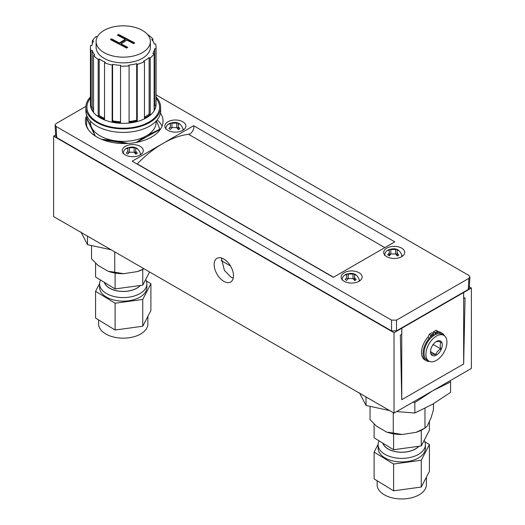 <?xml version="1.0" encoding="UTF-8"?>
<svg xmlns="http://www.w3.org/2000/svg" width="525" height="525" viewBox="0 0 525 525"><rect width="100%" height="100%" fill="white"/><g stroke="black" fill="none" stroke-linecap="round" stroke-linejoin="round"><path stroke-width="0.79" d="M223.814 259.002A13.676 7.895 -120 0 0 216.976 258.326A13.676 7.895 -120 0 0 214.882 269.286A13.676 7.895 -120 0 0 223.814 281.341A13.676 7.895 -120 0 0 230.652 282.017A13.676 7.895 -120 0 0 232.752 271.058A13.676 7.895 -120 0 0 223.814 259.002M221.373 257.959L224.385 270.421L231.033 277.174L233.231 278.158M463.608 292.53L463.608 298.607L465.045 297.773L463.654 363.969L401.756 399.709L400.365 335.114L401.802 334.287L401.802 328.21L394.019 332.706L394.019 413.103L471.391 368.438L471.391 288.041L463.608 292.53L463.273 292.333M394.019 413.103L53.609 216.576L53.609 136.172L55.663 134.991M394.019 332.706L53.609 136.172M401.802 328.21L401.467 328.02M401.592 256.725L401.592 256.725A8.662 5.001 0 0 0 401.881 255.432C399.696 249.106 395.082 247.308 388.041 250.038C386.019 251.048 384.858 252.847 384.549 255.432M182.739 130.371L182.739 130.371A8.662 5.001 0 0 0 183.028 129.078C180.843 122.752 176.229 120.953 169.188 123.683C167.167 124.694 166.005 126.492 165.697 129.078M471.391 288.041L469.337 286.853M463.654 292.504L401.756 328.237L401.756 399.709L463.654 363.969L463.654 292.504L463.312 292.307M401.756 328.237L401.422 328.046M430.638 351.704L435.816 354.69C436.485 352.216 438.145 350.287 440.797 348.908C439.924 346.159 440.022 343.954 441.105 342.293L438.021 341.447L436.236 341.572M430.559 351.035L431.143 353.863L435.816 354.69M433.204 355.792A8.315 4.804 -60 0 1 430.539 351.645A8.315 4.804 -60 0 1 436.419 341.46A8.315 4.804 -60 0 1 439.635 340.712A8.315 4.804 -60 0 1 441.341 349.118A8.315 4.804 -60 0 1 433.204 355.792M428.977 361.134L427.12 360.065A14.877 8.59 -60 0 1 426.392 344.236A14.877 8.59 -60 0 1 440.317 333.683A14.877 8.59 -60 0 1 442.004 334.294L443.861 335.363A14.877 8.59 -60 0 1 444.583 351.192A14.877 8.59 -60 0 1 430.664 361.745A14.877 8.59 -60 0 1 428.977 361.134A14.877 8.59 -60 0 1 428.249 345.306A14.877 8.59 -60 0 1 442.175 334.753A14.877 8.59 -60 0 1 443.861 335.363M432.206 345.949L433.355 344.61L440.797 348.908M433.355 344.61L433.374 344.197M436.682 334.051A1.096 0.63 120 0 0 437.358 333.086A1.096 0.63 120 0 0 437.181 332.24A1.096 0.63 120 0 0 436.636 332.292A1.096 0.63 120 0 0 435.921 333.257A1.096 0.63 120 0 0 436.085 334.136A1.096 0.63 120 0 0 436.314 334.189M444.458 335.77A15.842 9.148 120 0 0 442.175 333.277A15.842 9.148 120 0 0 439.333 332.535A4.554 2.625 -60 0 1 438.519 332.325A4.554 2.625 -60 0 1 437.686 331.15L435.028 332.686L435.028 334.773M442.175 333.277L440.626 332.384A15.842 9.148 120 0 0 437.883 331.642M431.872 336.833A1.096 0.63 120 0 0 432.587 335.869A1.096 0.63 120 0 0 432.416 334.989A1.096 0.63 120 0 0 431.872 335.048A1.096 0.63 120 0 0 431.156 336.013A1.096 0.63 120 0 0 431.32 336.886A1.096 0.63 120 0 0 431.872 336.833M433.479 335.718L433.479 333.578L431.931 332.686L429.273 334.222A4.554 2.625 -60 0 1 427.626 337.509A15.842 9.148 120 0 0 424.784 359.828L426.333 360.721A15.842 9.148 120 0 0 429.627 361.449M435.028 332.686L433.479 331.793L433.479 333.578L430.815 335.121L429.273 334.222M434.346 335.153L433.479 334.655M437.686 331.15L436.137 330.258L433.479 331.793M430.815 335.121A4.554 2.625 -60 0 1 429.174 338.402A15.842 9.148 120 0 0 426.333 360.721M359.054 272.711A10.507 6.064 0 0 0 347.609 271.392A10.507 6.064 0 0 0 341.119 276.997A10.507 6.064 0 0 0 344.197 281.282A10.507 6.064 0 0 0 355.648 282.601A10.507 6.064 0 0 0 362.132 276.997A10.507 6.064 0 0 0 359.054 272.711M188.567 134.308A5.473 3.163 120 0 0 189.991 133.796A5.473 3.163 120 0 0 193.64 125.724L162.914 143.463A98.47 56.851 -60 0 1 188.567 134.308L384.818 247.61M193.64 125.724L394.787 241.854L364.068 259.593L333.342 277.331L132.188 161.201L162.914 143.463A98.47 56.851 -60 0 0 137.261 163.925A5.473 3.163 120 0 1 137.137 164.056M140.201 146.357A10.507 6.064 0 0 0 128.756 145.038A10.507 6.064 0 0 0 122.272 150.642A10.507 6.064 0 0 0 125.344 154.934A10.507 6.064 0 0 0 136.795 156.247A10.507 6.064 0 0 0 143.279 150.642A10.507 6.064 0 0 0 140.201 146.357M401.632 248.122A10.507 6.064 0 0 0 390.187 246.809A10.507 6.064 0 0 0 383.703 252.413A10.507 6.064 0 0 0 386.781 256.699A10.507 6.064 0 0 0 398.226 258.011A10.507 6.064 0 0 0 404.709 252.413A10.507 6.064 0 0 0 401.632 248.122M182.785 121.767A10.507 6.064 0 0 0 171.334 120.455A10.507 6.064 0 0 0 164.85 126.059A10.507 6.064 0 0 0 167.928 130.344A10.507 6.064 0 0 0 179.373 131.663A10.507 6.064 0 0 0 185.857 126.059A10.507 6.064 0 0 0 182.785 121.767M162.067 126.144A39.296 22.687 0 0 0 157.152 119.89M86.71 115.382A38.817 22.411 0 0 0 85.424 120.573A38.817 22.411 0 0 0 96.784 136.972A38.817 22.411 0 0 0 139.532 141.724A38.817 22.411 0 0 0 163.039 120.573A38.817 22.411 0 0 0 160.42 113.019M469.934 276.957L469.265 288.107L468.241 289.465L468.91 278.316L469.934 276.957L468.91 275.461L156.063 94.841M85.897 106.385L56.09 123.592L55.066 125.094L56.09 126.453L391.545 320.125L396.493 320.125L468.91 278.316M396.493 320.125L396.493 330.888L468.241 289.465M396.493 330.888L391.545 330.888L391.545 320.125M56.09 126.453L56.759 137.602L391.545 330.888M56.759 137.602L55.735 136.244L55.066 125.094M86.632 125.685A39.296 22.687 0 0 0 86.395 126.144M183.842 129.629A10.507 6.064 0 0 0 183.028 129.065M402.695 255.983A10.507 6.064 0 0 0 401.881 255.419M141.258 154.219A10.507 6.064 0 0 0 140.451 153.648A8.662 5.001 0 0 1 140.155 154.96M360.111 280.567A10.507 6.064 0 0 0 359.303 280.002M178.297 126.742L178.316 123.966L179.845 123.998L178.303 123.106L170.33 123.132L168.781 124.025L170.435 123.959L170.415 126.748L168.886 128.54L170.428 129.445L171.997 127.614L176.741 127.627L178.395 129.623L179.95 128.73L178.297 126.742L178.297 129.465M170.415 126.748L170.435 123.959M178.297 127.326L177.115 128.008M171.616 127.995L170.435 127.306M170.33 123.132L170.33 123.946M171.99 123.073L171.99 127.621M176.748 123.08L176.748 127.634M178.303 123.106L178.303 125.062M127.752 147.715L126.197 148.608L127.851 148.549L127.838 151.338L126.302 153.123L127.844 154.028L129.412 152.197L134.157 152.217L135.817 154.206L137.366 153.313L135.713 151.325L135.732 148.549L137.261 148.582L135.726 147.689L127.752 147.715L127.752 148.529M135.713 151.325L135.713 154.055M127.838 151.338L127.851 148.549M135.713 151.909L134.531 152.591M129.038 152.578L127.851 151.889M129.406 147.656L129.406 152.204M134.164 147.663L134.164 152.217M135.726 147.689L135.726 149.645M388.408 249.874L387.634 250.379L389.288 250.313L389.268 253.102L387.739 254.894L389.274 255.8L390.849 253.969L395.594 253.982L397.248 255.97L398.803 255.084L397.149 253.096L397.163 250.32L398.698 250.353L397.156 249.46L389.183 249.487L388.408 249.874M397.149 253.096L397.149 255.819M397.149 253.68L395.962 254.363M390.469 254.349L389.288 253.66M389.288 250.313L389.288 255.787M389.268 253.102L389.268 255.793M389.183 249.487L389.183 250.3M390.843 249.427L390.843 253.975M395.601 249.434L395.601 253.988M397.156 249.46L397.156 251.416M345.824 274.457L345.05 274.962L346.703 274.897L346.684 277.686L345.155 279.477L346.697 280.383L348.265 278.552L353.01 278.572L354.67 280.56L356.219 279.668L354.565 277.679L354.585 274.903L356.114 274.936L354.572 274.043L346.605 274.07L345.824 274.457M354.565 277.679L354.565 280.402M354.565 278.263L353.384 278.946M347.891 278.933L346.703 278.243M346.703 274.897L346.684 277.686M346.605 274.07L346.605 274.883M348.259 274.011L348.259 278.558M353.017 274.017L353.017 278.572M354.572 274.043L354.572 275.999M359.008 281.308A8.662 5.001 0 0 0 359.303 280.015C357.112 273.696 352.498 271.897 345.457 274.621C343.442 275.632 342.274 277.43 341.972 280.015M149.133 114.043L149.133 57.579A31.513 18.191 180 0 1 143.601 61.097L144.454 61.674L144.454 118.132A32.826 18.953 0 0 0 147.538 116.412A32.826 18.953 0 0 0 150.209 114.47L149.133 114.043A31.513 18.191 180 0 1 144.454 117.127M144.454 61.674A32.826 18.953 180 0 1 137.248 64.352L136.684 63.663A31.513 18.191 180 0 1 128.848 65.113L129.084 65.861A32.826 18.953 180 0 1 120.527 66.097L120.632 65.343A31.513 18.191 180 0 1 112.593 64.332L112.153 65.047A32.826 18.953 180 0 1 104.534 62.783L105.282 62.16A31.513 18.191 180 0 1 99.192 58.971L98.188 59.456A32.826 18.953 180 0 1 93.555 55.296L94.743 54.974A31.513 18.191 180 0 1 92.236 50.453L90.943 50.584A32.826 18.953 180 0 1 90.418 47.211A32.826 18.953 180 0 1 90.53 45.642L91.842 45.708A31.513 18.191 180 0 1 93.581 41.068L92.347 40.812A32.826 18.953 180 0 1 96.272 36.409L97.335 36.835M129.084 65.861L129.084 122.318A32.826 18.953 0 0 0 137.248 120.809L137.248 64.352M120.527 121.793A31.513 18.191 180 0 1 112.593 120.796L112.153 121.505A32.826 18.953 0 0 0 120.527 122.555L120.527 66.097M112.153 121.505L112.153 65.047M104.534 118.309A31.513 18.191 180 0 1 99.192 115.428L98.188 115.92A32.826 18.953 0 0 0 104.534 119.241L104.534 62.783M98.188 115.92L98.188 59.456M93.555 109.771A31.513 18.191 180 0 1 92.236 106.91L90.943 107.047A32.826 18.953 0 0 0 93.555 111.759L93.555 55.296M90.943 107.047L90.943 50.584M92.347 43.628L92.347 40.812M143.325 52.028A27.136 15.665 180 0 1 113.466 56.109A27.136 15.665 180 0 1 96.108 41.495A27.136 15.665 180 0 1 103.156 30.962A27.136 15.665 180 0 1 133.022 26.88A27.136 15.665 180 0 1 150.373 41.495A27.136 15.665 180 0 1 143.325 52.028M150.373 41.495L150.373 47.211A27.136 15.665 180 0 1 143.325 57.743A27.136 15.665 180 0 1 113.466 61.825A27.136 15.665 180 0 1 96.108 47.211L96.108 41.495M156.063 96.928A37.373 21.578 180 0 1 160.617 107.244A37.373 21.578 180 0 1 150.911 121.754A37.373 21.578 180 0 1 109.771 127.372A37.373 21.578 180 0 1 85.864 107.244A37.373 21.578 180 0 1 90.418 96.928M160.617 107.244L160.617 110.821A37.373 21.578 180 0 1 150.911 125.324A37.373 21.578 180 0 1 109.771 130.948A37.373 21.578 180 0 1 85.864 110.821L85.864 107.244M133.586 43.628L126.945 40.143L121.098 43.864L127.739 47.348L126.61 48.064L110.414 39.572L111.543 38.85L119.438 42.991L125.285 39.27L117.39 35.136L118.519 34.414L134.722 42.906L133.586 43.628M127.129 47.736L121.098 44.572L121.098 43.864M118.007 35.457L118.519 35.129L134.105 43.299M111.024 39.893L111.543 39.565L119.438 43.706L125.285 39.985L125.285 39.27M111.543 39.565L111.543 38.85M119.438 43.706L119.438 42.991M118.519 35.129L118.519 34.414M150.209 114.47L150.209 58.013L149.133 57.579M137.248 120.809L136.684 120.127A31.513 18.191 180 0 1 129.084 121.551M136.684 120.127L136.684 63.663M112.593 120.796L112.593 64.332M99.192 115.428L99.192 58.971M92.236 106.91L92.236 50.453M133.888 43.188L133.888 42.472M125.849 38.975L125.849 38.259M134.328 43.155L134.328 42.702M148.017 35.103L148.293 34.965A32.826 18.953 180 0 1 152.926 39.126L151.738 39.454A31.513 18.191 180 0 1 154.252 43.975L155.538 43.837A32.826 18.953 180 0 1 156.063 47.211A32.826 18.953 180 0 1 155.951 48.779L154.645 48.72A31.513 18.191 180 0 1 152.9 53.36L154.133 53.616A32.826 18.953 180 0 1 150.209 58.013M152.926 41.114L152.926 39.126M154.133 53.616L154.133 110.073A32.826 18.953 0 0 0 155.951 105.236L154.645 105.177L154.645 48.72M155.951 105.236L155.951 48.779M154.645 105.177A31.513 18.191 180 0 1 154.133 107.257M156.411 120.763L159.849 129.189L146.449 135.811A32.826 18.953 0 0 0 155.997 121.209M90.484 121.209A32.826 18.953 0 0 0 91.534 127.319L86.632 117.862L87.537 117.2M95.281 136.06L91.534 127.319A32.826 18.953 0 0 0 114.745 140.72L101.43 139.269M86.632 117.862L86.632 126.039L88.266 129.557L86.632 126.039L86.632 118.217L95.091 135.936M159.849 129.189L159.849 130.036L159.849 129.544L136.815 142.327M128.205 143.423L114.745 140.72A32.826 18.953 0 0 0 146.449 135.811L136.113 142.465M126.978 143.482L102.5 139.696M389.668 410.596L366.023 405.458L359.487 392.844M366.023 396.939L366.023 405.458M413.077 402.104L414.835 402.57L414.835 413.004L396.677 411.574M414.835 402.57L432.705 390.771L450.575 381.938L450.102 380.73M450.575 381.938L450.575 392.378L432.705 404.171L414.835 413.004M433.466 403.732L433.466 409.808L431.077 417.808L427.357 425.834L424.968 428.118L416.062 432.351L402.163 434.503A29.321 16.931 180 0 1 386.748 432.114L376.569 426.241L370.053 419.619L370.053 406.508M424.968 408.345L424.968 428.118L422.494 429.542A29.321 16.931 180 0 1 416.062 432.351M393.264 412.67L393.264 433.02L386.748 432.114M402.163 434.503L393.264 433.02M426.379 477.186L426.379 484.752A24.616 14.214 180 0 1 418.655 495.088A24.616 14.214 180 0 1 392.011 497.805A24.616 14.214 180 0 1 377.14 484.752L377.14 480.749M424.797 441.689L429.417 444.517L429.417 471.319L421.267 487.042L393.606 490.829L374.102 478.892L374.102 452.091L378.138 444.301M429.417 444.517L421.267 460.241L421.267 487.042M421.267 460.241L393.606 464.028L393.606 490.829M393.606 464.028L374.102 452.091M424.154 440.377A23.632 13.643 180 0 1 425.394 444.734L425.394 448.304A23.632 13.643 180 0 1 417.979 458.227A23.632 13.643 180 0 1 392.398 460.832A23.632 13.643 180 0 1 378.125 448.304L378.125 444.734A23.632 13.643 180 0 1 379.096 440.856M425.394 444.734A23.632 13.643 180 0 1 417.979 454.657A23.632 13.643 180 0 1 392.398 457.262A23.632 13.643 180 0 1 378.125 444.734M382.804 443.126A19.254 11.117 0 0 0 395.732 451.717A19.254 11.117 0 0 0 414.973 449.242A19.254 11.117 0 0 0 418.852 446.276M382.942 443.212A19.149 11.051 0 0 0 395.843 451.671A19.149 11.051 0 0 0 414.901 449.197A19.149 11.051 0 0 0 418.707 446.296M429.417 421.385L429.417 430.224L421.267 445.948L421.267 430.211M421.267 445.948L393.606 449.735L393.606 433.834M393.606 449.735L374.102 437.798L374.102 423.957M111.149 249.795L87.511 244.657L80.968 232.043M87.511 236.145L87.511 244.657M143.975 268.741L143.975 268.741A29.321 16.931 180 0 1 137.55 271.55L123.651 273.702A29.321 16.931 180 0 1 108.229 271.313L98.057 265.44L91.534 258.818L91.534 245.707M143.916 268.708L137.55 271.55M114.745 251.869L114.745 272.219L108.229 271.313M123.651 273.702L114.745 272.219M147.86 316.385L147.86 323.951A24.616 14.214 180 0 1 140.136 334.294A24.616 14.214 180 0 1 113.492 337.004A24.616 14.214 180 0 1 98.621 323.951L98.621 319.955M146.278 280.895L150.898 283.717L150.898 310.518L142.748 326.242L115.093 330.028L95.583 318.091L95.583 291.29L99.619 283.5M150.898 283.717L142.748 299.44L142.748 326.242M142.748 299.44L115.093 303.227L115.093 330.028M115.093 303.227L95.583 291.29M145.642 279.576A23.632 13.643 180 0 1 146.875 283.933L146.875 287.503A23.632 13.643 180 0 1 139.46 297.426A23.632 13.643 180 0 1 113.879 300.031A23.632 13.643 180 0 1 99.606 287.503L99.606 283.933A23.632 13.643 180 0 1 100.583 280.055M146.875 283.933A23.632 13.643 180 0 1 139.46 293.856A23.632 13.643 180 0 1 113.879 296.461A23.632 13.643 180 0 1 99.606 283.933M104.291 282.325A19.254 11.117 0 0 0 117.213 290.916A19.254 11.117 0 0 0 136.454 288.442A19.254 11.117 0 0 0 140.333 285.475M104.429 282.411A19.149 11.051 0 0 0 117.331 290.87A19.149 11.051 0 0 0 136.382 288.396A19.149 11.051 0 0 0 140.195 285.495M149.579 271.976L142.748 285.147L142.748 269.41M142.748 285.147L115.093 288.934L115.093 273.033M115.093 288.934L95.583 276.997L95.583 263.156M439.333 332.535L437.922 331.721M429.174 338.402L427.626 337.509M230.527 265.998L221.123 260.571M333.513 277.233L137.261 163.925M90.418 47.211L90.418 104.383A32.826 18.953 0 0 0 111.412 122.062A32.826 18.953 0 0 0 147.538 117.127A32.826 18.953 0 0 0 156.063 104.383L156.063 47.211M156.063 98.26A36.323 20.974 180 0 1 150.13 121.347A36.323 20.974 180 0 1 103.031 124.674A36.323 20.974 180 0 1 90.418 98.26M140.451 153.661C138.259 147.341 133.645 145.543 126.604 148.267C124.589 149.277 123.428 151.075 123.119 153.661"/></g></svg>
